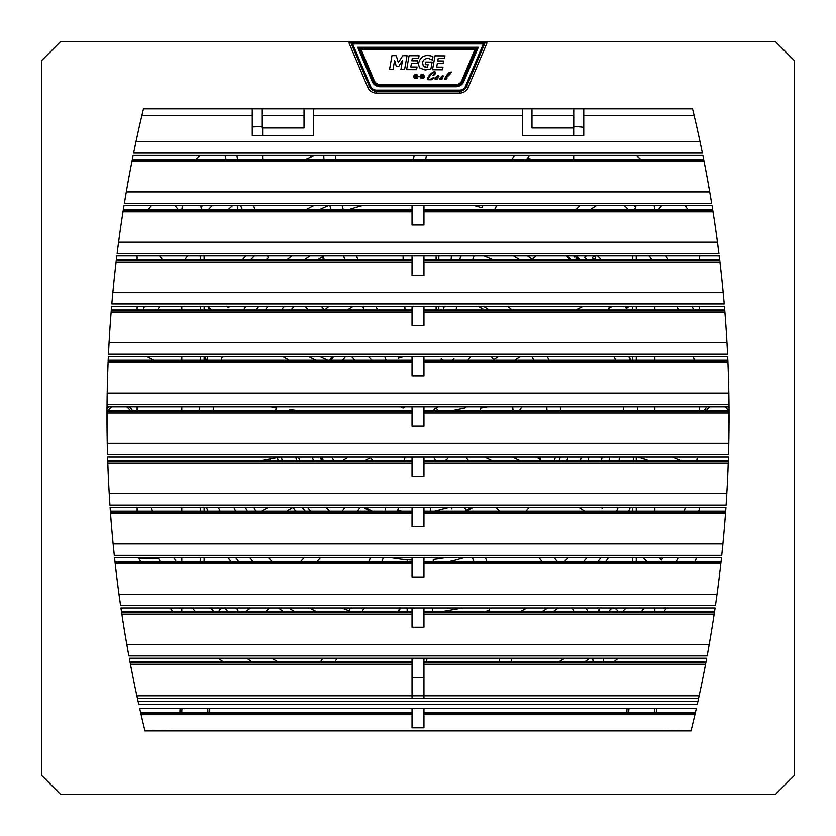 <?xml version="1.0" encoding="UTF-8"?>
<svg xmlns="http://www.w3.org/2000/svg" width="836" height="836" viewBox="0 0 836 836"><rect width="100%" height="100%" fill="white"/><g stroke="black" fill="none" stroke-linecap="round" stroke-linejoin="round"><path stroke-width="1.25" d="M513.45 255.973A187.63 187.63 0 0 1 519.553 259.693M602.181 457.114A187.63 187.63 0 0 1 601.345 460.835M255.858 511.12A187.63 187.63 0 0 1 253.778 507.389M265.221 309.978A187.63 187.63 0 0 1 267.907 306.258M317.847 259.693A187.63 187.63 0 0 1 322.477 256.84M581.271 457.114A167.231 167.231 0 0 1 580.33 460.835M290.959 309.978A167.231 167.231 0 0 1 294.199 306.258M560.214 457.114A146.843 146.843 0 0 1 559.127 460.835M463.75 557.675A146.843 146.843 0 0 1 449.914 561.405M305.224 511.12A146.843 146.843 0 0 1 302.266 507.389M278.263 460.835A146.843 146.843 0 0 1 277.333 457.658M322.132 307.282A146.843 146.843 0 0 1 323.323 306.258M478.046 306.258A126.455 126.455 0 0 1 484.577 309.978M299.748 460.835A126.455 126.455 0 0 1 298.473 457.114M321.703 460.835A106.057 106.057 0 0 1 320.146 457.114M329.677 360.264A106.057 106.057 0 0 1 332.195 356.544M635.527 207.474A26.073 26.073 0 0 0 634.221 205.687M436.11 255.973L436.11 259.693M436.11 306.258L436.11 309.978M438.806 309.978L438.806 306.258M438.806 259.693L438.806 255.973M576.171 209.418L579.891 205.687M632.497 255.973L632.497 259.693L632.497 255.973M632.497 306.258L632.497 309.978L632.497 306.258M632.497 356.544L632.497 360.264L632.497 356.544M632.497 511.12L632.413 507.389M632.497 557.675L632.497 561.405L632.497 557.675M204.151 561.405L204.151 557.675M204.151 511.12L204.151 507.389M204.151 360.264L204.151 356.544M204.151 309.978L204.151 306.258M204.151 259.693L204.151 255.973M404.938 308.38L404.509 309.978M345.519 356.544L342.551 360.264M331.976 457.114L333.783 460.835M397.717 510.263L402.043 511.12M434.605 511.12L449.12 507.389M513.053 410.549L512.698 406.829M493.71 359.762L491.129 356.544M437.583 410.549A20.482 20.482 0 0 0 436.35 407.811M202.427 205.687A26.073 26.073 0 0 0 201.121 207.474M521.977 406.829L519.365 410.549M238.009 611.691A14.902 14.902 0 0 0 237.267 607.96M599.381 607.96A14.902 14.902 0 0 0 598.639 611.691M205.238 360.264L205.144 356.544M204.183 511.12L204.235 507.389M514.819 457.114A104.291 104.291 0 0 1 514.443 458.013M471.274 507.389A104.291 104.291 0 0 1 465.934 510.336M597.573 255.973L599.945 258.345A2.006 2.006 0 0 1 600.53 259.693M590.624 259.693L589.714 259.693M587.071 259.693L584.678 257.3L586.381 255.973M627.92 306.258L627.982 307.324L627.355 306.384L626.676 306.676L627.481 307.564L626.488 308.536L625.485 307.418L626.3 306.258M624.513 306.258L623.949 306.258M577.76 259.693L578.951 258.543L579.923 259.693M579.432 259.693L579.181 259.066L578.334 259.693M578.031 257.592L577.477 258.502L576.516 257.551L576.892 258.805L575.868 258.178L577.028 256.6L578.031 257.592M575.022 255.973L574.792 257.174L574.259 255.973M372.271 511.12A104.291 104.291 0 0 1 365.374 507.389M323.438 460.835A104.291 104.291 0 0 1 321.829 457.114M331.171 360.264A104.291 104.291 0 0 1 333.731 356.544M595.368 258.449L594.49 259.139A0.7 0.7 0 0 1 593.56 259.076L592.222 257.739L594.218 256.182L595.431 257.394A0.7 0.7 0 0 1 595.368 258.449M625.976 307.564L626.937 307.491L625.976 307.564M577.404 257.216L576.819 257.258L577.352 257.791L577.404 257.216M658.549 209.418L661.642 205.687M654.849 511.12L654.849 507.389M654.849 410.549L654.849 406.829M654.849 360.264L654.849 356.544M654.849 309.978L654.849 306.258M237.675 209.418L237.675 205.687M182.478 205.687A31.36 31.36 0 0 0 181.903 209.418L182.478 205.687M202.302 209.418A5.591 5.591 0 0 1 200.797 205.687M236.766 607.96A14.902 14.902 0 0 1 237.612 611.691M181.799 607.96L181.799 611.691M218.802 611.691A4.473 4.473 0 0 1 227.496 611.691M654.745 209.418A31.36 31.36 0 0 0 654.17 205.687L654.295 206.304M635.851 205.687A5.591 5.591 0 0 1 634.346 209.418M599.046 611.691A14.902 14.902 0 0 1 599.882 607.96M654.849 611.691L654.849 607.96M609.151 611.691A4.473 4.473 0 0 1 617.846 611.691M636.227 255.973L636.227 259.693M636.227 306.258L636.227 309.978M636.227 356.544L636.227 360.264M636.227 457.114L636.227 460.835M636.227 507.389L636.227 511.12M636.227 557.675L636.227 561.405M200.431 561.405L200.431 557.675M200.431 511.12L200.431 507.389M200.431 360.264L200.431 356.544M200.431 309.978L200.431 306.258M200.431 259.693L200.431 255.973M181.799 306.258L181.799 309.978M181.799 356.544L181.799 360.264M181.799 406.829L181.799 410.549M181.799 507.389L181.799 511.12M181.799 557.675L181.799 561.405M175.006 205.687L178.099 209.418M461.754 80.664L462.778 81.102L476.614 48.404L359.386 48.404L476.614 48.404L474.932 49.512L461.754 80.664A6.333 6.333 0 0 1 455.923 84.53L380.077 84.53A6.333 6.333 0 0 1 374.246 80.664L361.068 49.512L359.386 48.404L373.222 81.102A7.451 7.451 0 0 0 380.077 85.648L455.923 85.648A7.451 7.451 0 0 0 462.778 81.102L463.813 81.531L478.296 47.286L476.614 48.404M438.221 76.588L437.479 77.549L438.179 76.463L437.197 76.745L438.179 76.463L436.193 77.758L435.859 78.929L436.193 77.758L435.859 78.929L436.988 78.594L435.859 78.929M436.988 78.594L437.479 77.549M435.169 78.187L437.301 75.971A70.182 8.977 110.2 0 1 438.273 75.7L437.939 78.375L438.273 75.7L438.952 76.306M435.128 79.43L437.406 78.95M435.713 77.299L435.002 78.824M435.002 78.803L435.148 78.229M438.2 58.489L444.491 58.52L444.961 55.866L434.981 55.813L432.536 69.733L442.505 69.775L442.975 67.12L436.685 67.089L437.301 63.578L443.101 63.609L443.561 60.955L437.771 60.923L438.2 58.489M396.274 66.284L398.803 66.295L402.534 60.349L400.914 69.576L404.593 69.597L407.038 55.678L402.774 55.657L398.302 62.512L396.243 55.625L391.979 55.604L389.534 69.524L393.014 69.534L394.634 60.317L396.274 66.284M418.115 76.233L416.129 76.484L417.728 75.344L417.31 74.843L416.014 76.337L416.224 74.529L415.461 74.529L415.805 76.358L414.437 74.885L413.987 75.376L415.67 76.515L413.674 76.264L413.674 76.943L415.691 76.672L414.113 77.769L414.593 78.218L415.816 76.797L415.617 78.574L416.255 78.584L416.004 76.787L417.31 78.187L417.76 77.675L416.14 76.651L418.115 76.818L418.115 76.233M442.975 76.557L442.234 77.549L442.934 76.463L441.951 76.745L442.934 76.463L440.948 77.758L440.614 78.929L440.948 77.758L440.614 78.929L441.742 78.594L440.614 78.929M441.742 78.594L442.234 77.549M439.924 78.187L442.056 75.971A70.182 8.977 110.2 0 1 443.028 75.7L442.693 78.375L443.028 75.7L443.707 76.306M439.882 79.43L442.16 78.95M440.467 77.299L439.757 78.824M439.757 78.803L439.914 78.229M435.086 72.837L433.372 72.784L434.992 72.387L434.48 73.808A332.613 26.041 13.8 0 1 433.351 74.665L432.964 75.365L433.351 74.665M434.009 75.156L432.964 75.365L435.18 73.986L435.472 72.063L435.18 73.986M435.472 72.063L434.626 71.771A974.139 39.919 113.8 0 0 432.264 72.669A581.657 73.39 77.3 0 0 429.244 75.439C427.457 78.051 427.008 79.472 427.907 79.713L431.355 79.786A897.018 77.497 61.8 0 0 433.038 78.469L433.006 77.821A59.628 3.334 -57.8 0 1 432.024 78.73L428.92 79.43C427.959 78.929 428.774 77.215 431.366 74.289A350.117 31.841 -74.7 0 1 433.372 72.784M428.607 78.657L428.92 79.43M433.038 78.469L433.957 77.278M431.355 79.786L427.907 79.713L427.583 78.511M427.604 78.344L429.244 75.439M423.298 66.253L422.629 62.648A402.011 42.939 43.7 0 1 423.329 60.652L424.5 59.231L427.833 58.112L432.4 60.035L432.975 56.775A247.09 46.461 80 0 0 430.739 55.855L427.781 55.51A12969.767 326.479 59.3 0 0 421.783 57.454C418.408 61.018 417.791 64.56 419.923 68.061L425.127 69.984L430.895 68.928L432.097 62.073L425.649 62.042L425.2 64.654L428.053 64.665L427.583 67.392L423.298 66.253L426.005 67.402M426.276 67.413L427.583 67.392M427.833 58.112L426.026 58.384M412.294 58.363L418.585 58.395L419.055 55.74L409.076 55.688L406.63 69.607L416.61 69.649L417.07 66.995L410.779 66.964L411.406 63.452L417.195 63.484L417.666 60.829L411.866 60.798L412.294 58.363M424.437 76.233L422.441 76.484L424.04 75.344L423.622 74.843L422.326 76.337L422.535 74.529L421.772 74.529L422.117 76.358L420.748 74.885L420.309 75.376L421.981 76.515L419.985 76.264L419.985 76.943L422.002 76.672L420.424 77.769L420.905 78.218L422.128 76.797L421.929 78.574L422.577 78.584L422.316 76.787L423.622 78.187L424.071 77.675L422.452 76.651L424.437 76.818L424.437 76.233M446.549 76.64L448.504 73.944C450.552 72.084 450.928 72.063 449.611 73.882L446.549 76.64M444.762 79.462L444.909 78.166L444.762 79.462L446.852 78.814L447.093 77.8L446.852 78.814M447.093 77.8L445.588 78.385L446.424 78.532M445.588 78.385A21.255 0.826 -56.6 0 1 445.964 77.612L446.884 76.985A291.503 35.217 -0.9 0 0 449.089 75.219C451.179 72.805 451.806 71.75 450.98 72.032L448.629 73.046A1308.309 91.103 86 0 0 445.734 76.693L444.909 78.166M449.611 73.882L449.893 72.68M448.629 73.046L449.151 72.575M449.089 75.219L451.106 72.617M455.923 84.53L455.923 85.648L380.077 85.648L380.077 86.766L455.923 86.766A8.569 8.569 0 0 0 463.813 81.531M691.027 730.883L144.973 730.883A1317.849 1317.849 0 0 1 139.696 708.531L696.304 708.531A1317.849 1317.849 0 0 1 691.027 730.883M423.956 658.245L423.956 695.782L699.136 695.782L698.572 698.353L423.956 698.353L423.956 695.782L412.043 695.782L412.043 698.353L423.956 698.353M412.043 698.353L137.428 698.353L136.864 695.782L412.043 695.782L412.043 658.245M423.956 677.683L412.043 677.683M138.807 704.612L138.107 701.435L697.893 701.435L697.193 704.612A1317.849 1317.849 0 0 0 706.692 658.245L129.308 658.245A1317.849 1317.849 0 0 0 138.807 704.612L697.193 704.612M60.422 794.2L775.578 794.2L794.2 775.578L794.2 60.422L775.578 41.8L60.422 41.8L41.8 60.422L41.8 775.578L60.422 794.2M724.384 306.258A1317.849 1317.849 0 0 1 727.539 354.213L726.944 342.76L109.056 342.76L108.461 354.213A1317.849 1317.849 0 0 1 111.616 306.258L724.384 306.258M725.899 507.389A1317.849 1317.849 0 0 1 721.708 555.355L722.868 543.902L113.132 543.902L114.292 555.355A1317.849 1317.849 0 0 1 110.101 507.389L725.899 507.389M702.857 155.402A1317.849 1317.849 0 0 1 711.635 203.357L709.701 191.914L126.299 191.914L124.365 203.357A1317.849 1317.849 0 0 1 133.143 155.402L702.857 155.402M721.458 557.675A1317.849 1317.849 0 0 1 715.407 605.63L717.016 594.187L118.984 594.187L120.593 605.63A1317.849 1317.849 0 0 1 114.542 557.675L721.458 557.675M729.013 419.86A1317.849 1317.849 0 0 1 728.469 454.784L728.752 443.331L107.248 443.331L107.531 454.784A1317.849 1317.849 0 0 1 106.987 419.86L106.987 413.559A1317.849 1317.849 0 0 1 108.356 356.544L727.644 356.544A1317.849 1317.849 0 0 1 729.013 413.559L729.013 419.86L729.013 413.559M719.179 255.973A1317.849 1317.849 0 0 1 724.185 303.928L723.15 292.475L112.85 292.475L111.815 303.928A1317.849 1317.849 0 0 1 116.821 255.973L719.179 255.973M728.396 457.114A1317.849 1317.849 0 0 1 726.056 505.069L726.777 493.616L109.223 493.616L109.944 505.069A1317.849 1317.849 0 0 1 107.604 457.114L728.396 457.114M692.553 108.847A1317.849 1317.849 0 0 1 702.386 153.113L699.993 141.629L136.007 141.629L133.614 153.113A1317.849 1317.849 0 0 1 143.447 108.847L692.553 108.847L694.12 115.441L583.747 115.441L583.747 135.411L522.291 135.411L522.291 108.847M715.073 607.96A1317.849 1317.849 0 0 1 707.131 655.915L709.189 644.462L126.811 644.462L128.869 655.915A1317.849 1317.849 0 0 1 120.927 607.96L715.073 607.96M712.021 205.687A1317.849 1317.849 0 0 1 718.897 253.642L717.413 242.189L118.587 242.189L117.103 253.642A1317.849 1317.849 0 0 1 123.979 205.687L712.021 205.687M131.921 161.547L132.203 160.115L703.797 160.115L704.079 161.547L131.921 161.547M412.043 211.832L123.007 211.832L123.226 210.4L412.043 210.4M423.956 210.4L712.774 210.4L712.993 211.832L423.956 211.832M423.956 255.973L423.956 275.243L412.043 275.243L412.043 255.973M423.956 260.686L719.754 260.686L719.921 262.117L423.956 262.117M423.956 306.258L423.956 325.528L412.043 325.528L412.043 306.258M423.956 310.971L724.77 310.971L724.885 312.403L423.956 312.403M423.956 356.544L423.956 375.813L412.043 375.813L412.043 356.544M107.165 404.499L107.196 393.045L728.804 393.045L728.835 406.829L107.165 406.829L107.165 404.499L728.835 404.499M423.956 361.256L727.853 361.256L727.916 362.688L423.956 362.688M423.956 457.114L423.956 476.384L412.043 476.384L412.043 457.114M423.956 461.827L728.25 461.827L728.198 463.259L423.956 463.259M423.956 507.389L423.956 526.659L412.043 526.659L412.043 507.389M423.956 512.113L725.564 512.113L725.46 513.544L423.956 513.544M423.956 562.388L720.945 562.388L720.778 563.819L423.956 563.819M423.956 557.675L423.956 576.944L412.043 576.944L412.043 557.675M423.956 607.96L423.956 627.23L412.043 627.23L412.043 607.96M412.043 664.39L130.468 664.39L130.186 662.958L412.043 662.958M423.956 708.531L423.956 727.801L412.043 727.801L412.043 708.531M423.956 612.673L714.372 612.673L714.153 614.105L423.956 614.105M423.956 662.958L705.814 662.958L705.532 664.39L423.956 664.39M423.956 713.244L695.228 713.244L694.894 714.675L423.956 714.675M531.978 108.847L531.978 127.96L574.071 127.96L574.071 108.847M261.929 108.847L261.929 127.96L304.022 127.96L304.022 108.847M583.747 108.847L583.747 115.441M313.709 108.847L313.709 135.411L252.253 135.411L252.253 108.847M252.253 115.441L141.88 115.441L143.447 108.847M423.956 205.687L423.956 224.957L412.043 224.957L412.043 205.687M412.043 262.117L116.079 262.117L116.246 260.686L412.043 260.686M116.371 259.693L412.043 259.693M412.043 312.403L111.115 312.403L111.23 310.971L412.043 310.971M111.313 309.978L412.043 309.978M412.043 362.688L108.084 362.688L108.147 361.256L412.043 361.256M108.189 360.264L412.043 360.264M423.956 412.974L728.835 412.974L728.835 411.542L423.956 411.542M423.956 406.829L423.956 426.099L412.043 426.099L412.043 406.829M423.956 410.549L728.835 410.549L728.835 411.542M412.043 411.542L107.165 411.542L107.165 412.974L412.043 412.974M107.165 411.542L107.165 410.549L412.043 410.549M412.043 463.259L107.802 463.259L107.75 461.827L412.043 461.827M107.719 460.835L412.043 460.835M412.043 513.544L110.54 513.544L110.436 512.113L412.043 512.113M110.362 511.12L412.043 511.12M412.043 563.819L115.222 563.819L115.054 562.388L412.043 562.388M114.95 561.405L412.043 561.405M412.043 714.675L141.106 714.675L140.772 713.244L412.043 713.244M140.542 712.251L412.043 712.251M412.043 614.105L121.847 614.105L121.628 612.673L412.043 612.673M121.481 611.691L412.043 611.691M728.835 412.974L728.835 439.088M106.987 413.559L106.987 419.86M423.956 209.418L712.617 209.418M123.383 209.418L412.043 209.418M107.165 439.088L107.165 412.974M423.956 611.691L714.519 611.691M423.956 661.976L706.002 661.976M129.998 661.976L412.043 661.976M423.956 460.835L728.281 460.835M423.956 259.693L719.629 259.693M132.401 159.133L703.598 159.133M423.956 360.264L727.811 360.264M423.956 561.405L721.05 561.405M423.956 712.251L695.458 712.251M423.956 511.12L725.638 511.12M423.956 309.978L724.687 309.978M485.047 42.814L466.488 86.683L485.047 42.814L348.936 42.814L367.798 87.414A9.311 9.311 0 0 0 376.378 93.099L459.622 93.099A9.311 9.311 0 0 0 468.202 87.414L487.064 42.814L485.047 42.814L483.354 43.932L465.453 86.254A6.333 6.333 0 0 1 459.622 90.121L376.378 90.121A6.333 6.333 0 0 1 370.547 86.254L352.646 43.932L350.953 42.814L369.512 86.683A7.451 7.451 0 0 0 376.378 91.239L459.622 91.239L376.378 91.239L376.378 93.099M478.296 47.286L357.703 47.286L359.386 48.404M459.622 93.099L459.622 91.239A7.451 7.451 0 0 0 466.488 86.683L468.202 87.414M132.381 410.549A14.902 14.902 0 0 0 129.58 406.829M108.879 406.829A14.902 14.902 0 0 0 106.998 409.023M663.7 730.883L691.132 730.424M144.868 730.424L172.947 730.883M728.992 408.156A14.902 14.902 0 0 0 727.769 406.829A14.902 14.902 0 0 1 728.992 408.156M707.068 406.829A14.902 14.902 0 0 0 704.267 410.549A14.902 14.902 0 0 1 707.068 406.829M627.125 708.531A14.902 14.902 0 0 0 626.958 712.251M656.657 712.251A14.902 14.902 0 0 0 656.49 708.531M180.158 708.531A14.902 14.902 0 0 0 179.991 712.251M209.69 712.251A14.902 14.902 0 0 0 209.522 708.531M699.544 306.258L699.544 309.978M693.619 309.978A295.557 295.557 0 0 0 692.135 306.258M499.75 661.976L499.301 658.245L499.75 661.976M529 156.384A20780.337 1633.157 -106.4 0 0 526.764 159.133A20780.337 1633.157 -106.4 0 1 527.767 157.889A281.774 281.774 0 0 1 530.672 159.133M496.678 205.687A20780.337 1633.157 -106.4 0 0 494.734 209.418A20780.337 1633.157 -106.4 0 1 496.678 205.687M253.475 205.687A20780.337 1633.157 13.6 0 0 255.168 209.418A20780.337 1633.157 13.6 0 1 253.475 205.687M413.339 159.133A21696.123 1668.98 53.6 0 1 414.28 155.402A21696.123 1668.98 53.6 0 0 413.339 159.133M426.559 155.402A20780.337 1633.157 -126.4 0 0 425.618 159.133A20780.337 1633.157 -126.4 0 1 426.559 155.402M646.813 561.405A20780.337 1633.157 -6.4 0 0 643.177 557.675A20780.337 1633.157 -6.4 0 1 646.813 561.405M574.468 611.691A20780.337 1633.157 13.6 0 0 572.441 607.96A20780.337 1633.157 13.6 0 1 574.468 611.691M245.429 611.691A20780.337 1633.157 -86.4 0 0 250.445 607.96A20780.337 1633.157 -86.4 0 1 245.429 611.691M226.765 306.258A20780.337 1633.157 -6.4 0 0 228.646 307.679A20780.337 1633.157 -6.4 0 1 226.765 306.258M687.746 209.418A74.498 74.498 0 0 0 685.196 205.687M699.544 255.973L699.544 259.693M583.747 127.344A74.498 74.498 0 0 0 574.071 126.644M636.123 155.402A340.816 340.816 0 0 1 640.533 159.133M237.664 159.133A263.664 263.664 0 0 1 236.797 155.402M261.929 126.644L259.766 126.644A74.498 74.498 0 0 0 252.253 127.02M148.442 209.418A340.816 340.816 0 0 1 151.358 205.687M196.115 159.133A340.816 340.816 0 0 1 200.525 155.402M159.603 255.973A244.081 244.081 0 0 0 162.403 259.693M184.902 259.693A281.774 281.774 0 0 1 187.473 255.973M228.374 209.418A281.774 281.774 0 0 1 232.533 205.687M157.879 309.978A281.774 281.774 0 0 1 159.457 306.258M137.104 511.12L137.104 508.487A295.557 295.557 0 0 0 137.971 511.12M172.968 611.691A312.883 312.883 0 0 1 170.063 607.96M140.479 561.405A312.883 312.883 0 0 1 138.839 558.187A148.536 148.536 0 0 0 158.485 558.396A295.557 295.557 0 0 0 160.136 561.405M137.104 410.549L137.104 406.829M152.539 511.12A281.774 281.774 0 0 1 151.253 507.389M214.1 611.691A281.774 281.774 0 0 1 210.62 607.96M176.041 561.405A281.774 281.774 0 0 1 173.867 557.675M218.468 658.245A74.498 74.498 0 0 0 223.546 661.976M278.137 661.976A281.774 281.774 0 0 1 271.836 658.245M584.489 661.976A295.557 295.557 0 0 0 589.84 658.245M603.446 661.976A83.621 83.621 0 0 0 603.258 658.245M641.181 611.691A295.557 295.557 0 0 0 644.368 607.96M695.165 561.405A74.498 74.498 0 0 0 696.398 557.675M685.395 507.389A281.774 281.774 0 0 1 684.109 511.12M662.781 557.675A281.774 281.774 0 0 1 661.412 560.036A21696.123 1668.98 -6.4 0 0 659.343 557.675L661.412 560.036M564.822 658.245A281.774 281.774 0 0 1 558.511 661.976M626.028 607.96A281.774 281.774 0 0 1 622.548 611.691M677.191 306.258A281.774 281.774 0 0 1 678.769 309.978M693.42 356.544A281.774 281.774 0 0 1 694.214 360.264M649.175 255.973A281.774 281.774 0 0 1 651.746 259.693M305.976 159.133A281.774 281.774 0 0 1 314.973 155.402M586.078 607.96L587.959 611.691M587.938 611.691A21696.123 1668.98 13.6 0 0 586.057 607.96M511.35 658.245L511.736 661.976L511.339 658.245M427.05 658.245L426.35 661.976L427.05 658.245M337.138 658.245L334.703 661.976L337.127 658.245M269.798 607.96L265.221 611.691M265.19 611.691A21696.123 1668.98 93.6 0 0 269.777 607.96M211.821 309.978L207.286 306.258A21696.123 1668.98 -6.4 0 0 211.832 309.978M268.46 257.582L267.416 255.973A21696.123 1668.98 13.6 0 0 268.46 257.582A219.199 219.199 0 0 0 266.224 259.693M242.231 209.418L240.674 205.687A21696.123 1668.98 13.6 0 0 242.231 209.418M330.722 209.418L329.938 205.687A21696.123 1668.98 33.6 0 0 330.732 209.418M323.908 159.133L323.772 155.402A21696.123 1668.98 33.6 0 0 323.908 159.133M343.168 209.418A20780.337 1633.157 33.6 0 1 342.342 205.687M335.675 159.133A20780.337 1633.157 33.6 0 1 335.476 155.402M481.923 207.767L482.978 205.687A21696.123 1668.98 73.6 0 0 481.923 207.767A219.199 219.199 0 0 0 474.608 205.687M511.914 159.133L514.83 155.402A21696.123 1668.98 73.6 0 0 511.925 159.133M590.54 209.418L596.298 205.687A21696.123 1668.98 93.6 0 0 590.55 209.418M609.319 309.978A219.199 219.199 0 0 0 608.315 308.212A20780.337 1633.157 -66.4 0 1 612.966 306.258M672.802 457.114L680.995 460.835A21696.123 1668.98 -26.4 0 0 672.761 457.114M433.257 559.42L433.309 561.405L433.257 559.42A142.653 142.653 0 0 0 445.034 557.675M432.734 607.96L432.515 611.691L432.734 607.96M322.842 658.245A30542.957 1982.344 -106.5 0 1 320.303 661.976M370.348 557.675L369.063 561.405M350.493 607.96L349.197 610.782A205.238 205.238 0 0 1 341.767 607.96M320.47 557.675L317.21 561.405L320.46 557.675M268.262 507.389L261.313 511.12M280.07 457.114L260.257 460.835L280.07 457.114M276.016 407.613L270.854 406.829L276.016 407.613A142.653 142.653 0 0 0 275.838 410.549M153.918 360.264A20780.337 1633.157 -26.4 0 1 146.708 356.544M287.992 359.532L282.526 356.544L287.992 359.532A142.653 142.653 0 0 0 287.668 360.264M344.85 259.693L343.606 255.973L344.86 259.693M357.787 259.693L356.512 255.973M403.14 255.973L403.14 259.693L403.13 255.973M512.04 309.978A142.653 142.653 0 0 0 507.912 306.53L508.131 306.258M520.159 460.835L512.583 457.114M601.053 507.389L602.39 508.319L601.053 507.389M638.025 457.114A20780.337 1633.157 -26.4 0 1 649.238 460.835M575.774 309.978L583.267 306.258L575.774 309.978M487.576 406.829L480.7 408.072M520.483 356.544L514.819 360.264L520.473 356.544M498.465 356.544L492.968 360.264M470.647 356.544L467.909 360.264L470.637 356.544M454.011 358.383L452.475 360.264M457.031 306.258L455.913 309.978L457.031 306.258M443.529 360.264A62.575 62.575 0 0 0 441.105 359.261L441.314 358.78M443.205 309.978L444.303 306.258L443.205 309.978M405.042 309.978L404.802 306.258L405.042 309.978M404.373 356.544A62.575 62.575 0 0 0 398.312 358.257L398.155 357.703M384.957 357.108L386.127 360.264M362.699 306.258L364.277 309.978M368.415 356.544L371.947 360.264L368.404 356.544M351.444 356.544L355.06 360.264M308.474 356.544L315.789 360.264L308.474 356.544M289.643 410.549A128.88 128.88 0 0 1 289.695 409.515L297.982 410.549M342.593 460.835L348.089 457.114L342.593 460.835M364.715 460.835L370.034 457.919M342.206 511.12L344.996 507.389L342.206 511.12M357.411 511.12L360.149 507.389M385.866 507.389L385.166 509.876M398.532 507.389L397.476 511.12L398.532 507.389M430.352 507.389L430.634 511.12L430.352 507.389M451.294 507.389L451.962 508.894M464.638 507.389L466.289 511.12L464.628 507.389M468.557 460.835L466.446 458.055M492.341 460.835L484.702 457.114L492.352 460.835M403.955 460.835L405.188 457.114M435.493 460.835L434.02 457.114M466.269 406.829A3.72 3.72 0 0 1 464.147 408.104L452.286 410.549M438.168 406.829L434.96 408.564A1.86 1.86 0 0 0 434.02 410.549M404.958 406.829A17.138 17.138 0 0 0 404.687 407.174A1.86 1.86 0 0 1 402.231 407.623L400.925 406.829M623.28 406.829A205.238 205.238 0 0 1 623.437 410.549M637.419 410.549A219.199 219.199 0 0 0 637.262 406.829M619.706 457.114A205.238 205.238 0 0 1 618.943 460.835M602.84 507.389A205.238 205.238 0 0 1 602.39 508.319M616.55 511.12A219.199 219.199 0 0 0 618.264 507.389M633.207 460.835A219.199 219.199 0 0 0 633.928 457.114M568.271 557.675A205.238 205.238 0 0 1 564.697 561.405M583.716 561.405A219.199 219.199 0 0 0 586.882 557.675M520.096 611.691A219.199 219.199 0 0 0 526.91 607.96M489.029 607.96L489.582 610.008A205.238 205.238 0 0 1 484.88 611.691M309.748 607.96A219.199 219.199 0 0 0 316.551 611.691M271.951 561.405A205.238 205.238 0 0 1 268.377 557.675M249.765 557.675A219.199 219.199 0 0 0 252.932 561.405M218.384 507.389A219.199 219.199 0 0 0 220.098 511.12M235.668 511.12A205.238 205.238 0 0 1 233.808 507.389M199.386 406.829A219.199 219.199 0 0 0 199.229 410.549M213.211 410.549A205.238 205.238 0 0 1 213.368 406.829M207.777 356.544A219.199 219.199 0 0 0 206.743 360.264M221.247 360.264A205.238 205.238 0 0 1 222.366 356.544M229.472 306.258A219.199 219.199 0 0 0 228.646 307.679M243.537 309.978A205.238 205.238 0 0 1 245.878 306.258M287.156 259.693A205.238 205.238 0 0 1 291.764 255.973M362.04 205.687A219.199 219.199 0 0 0 349.542 209.418M570.424 259.693A219.199 219.199 0 0 0 566.463 255.973M629.916 360.264A219.199 219.199 0 0 0 628.871 356.544M614.282 356.544A205.238 205.238 0 0 1 615.4 360.264M480.512 410.549A62.575 62.575 0 0 0 480.188 408.135L487.555 406.829M466.258 457.762A62.575 62.575 0 0 0 466.801 457.114M370.39 457.762A62.575 62.575 0 0 0 373.138 460.835M560.81 410.549A142.653 142.653 0 0 0 560.58 406.829M554.258 460.835A142.653 142.653 0 0 0 555.386 457.114M526.001 511.12A142.653 142.653 0 0 0 529.136 507.389M391.614 557.675A142.653 142.653 0 0 0 412.043 560.057M307.523 507.389A142.653 142.653 0 0 0 310.647 511.12M281.262 457.114A142.653 142.653 0 0 0 282.39 460.835M329.07 306.258A142.653 142.653 0 0 0 324.608 309.978M548.98 360.264A142.653 142.653 0 0 0 547.277 356.544M531.853 356.544A128.88 128.88 0 0 1 533.776 360.264M546.754 406.829A128.88 128.88 0 0 1 547.016 410.549M540.976 457.114A128.88 128.88 0 0 1 539.711 460.835M329.708 511.12A128.88 128.88 0 0 1 325.935 507.389M296.937 460.835A128.88 128.88 0 0 1 295.672 457.114M347.337 309.978A128.88 128.88 0 0 1 353.325 306.258M483.323 306.258A128.88 128.88 0 0 1 489.311 309.978M444.627 460.835A50.662 50.662 0 0 0 446.518 459.633A3.72 3.72 0 0 0 448.117 457.114M668.204 259.693A295.557 295.557 0 0 0 665.811 255.973M628.17 209.418A295.557 295.557 0 0 0 624.419 205.687M324.504 309.978L321.233 306.258M699.544 406.829L699.544 410.549M697.308 457.114A281.774 281.774 0 0 1 696.754 460.835M676.512 561.405A295.557 295.557 0 0 0 678.55 557.675M698.677 511.12A295.557 295.557 0 0 0 699.544 508.487L699.544 511.12M666.585 607.96A312.883 312.883 0 0 1 663.679 611.691M618.212 658.245A312.883 312.883 0 0 1 613.645 661.976M495.999 507.389L499.468 511.12M192.28 607.96A295.557 295.557 0 0 0 195.467 611.691M305.119 306.258L308.296 309.978M262.629 127.96L262.629 135.411M262.629 155.402L262.629 159.133M377.548 309.978L375.949 306.258M592.672 658.245A76.703 76.703 0 0 1 593.132 661.976M246.808 658.245A295.557 295.557 0 0 0 252.159 661.976M362.207 611.691L363.879 607.96M381.989 561.405L383.254 557.675M472.403 557.675L473.803 561.405M304.137 557.675L300.751 561.405M286.623 511.12L292.997 507.389L295.735 511.12M539.095 557.675L541.927 561.405M486.845 561.405L485.465 557.675M578.909 507.389L584.698 511.12M557.1 561.405L554.383 557.675M144.513 306.258A295.557 295.557 0 0 0 143.029 309.978M137.104 309.978L137.104 306.258M137.104 259.693L137.104 255.973M461.002 255.973L459.612 259.693M472.664 259.693L474.075 255.973M535.824 255.973L532.239 259.693M574.018 159.133L574.018 155.402M574.018 135.411L574.018 127.96M212.229 205.687A295.557 295.557 0 0 0 208.477 209.418M225.041 155.402A391.436 391.436 0 0 0 225.939 159.133M320.825 457.114A105.221 105.221 0 0 0 322.414 460.835M363.566 507.389A105.221 105.221 0 0 0 370.202 511.12L363.566 507.389M466.446 511.12A105.221 105.221 0 0 0 473.082 507.389L466.279 511.109M515.279 458.431A105.221 105.221 0 0 0 515.822 457.114L515.279 458.431M332.582 356.544A105.221 105.221 0 0 0 330.053 360.264M324.284 259.693L322.905 255.973M451.492 255.973L451.085 259.693M323.532 259.693L322.163 255.973M319.76 356.544L327.775 360.264M399.535 607.96L398.49 611.691M269.349 558.699L270.268 557.675M400.256 607.96L399.19 611.691M536.43 457.114L540.192 459.476M538.165 457.114L540.495 458.588M250.769 259.693A230.203 230.203 0 0 1 254.353 255.973M319.969 209.418A230.203 230.203 0 0 1 328.276 205.687M294.638 611.691A230.203 230.203 0 0 1 288.974 607.96M238.615 561.405A230.203 230.203 0 0 1 235.7 557.675M208.007 511.12A230.203 230.203 0 0 1 206.387 507.389M630.26 507.389A230.203 230.203 0 0 1 628.641 511.12M600.948 557.675A230.203 230.203 0 0 1 598.033 561.405M547.674 607.96A230.203 230.203 0 0 1 542.01 611.691M313.657 205.687A236.295 236.295 0 0 0 306.436 209.418M245.888 255.973A236.295 236.295 0 0 0 242.471 259.693M209.084 307.742A236.295 236.295 0 0 0 207.924 309.978M228.061 557.675A236.295 236.295 0 0 0 230.861 561.405M278.398 607.96A236.295 236.295 0 0 0 283.613 611.691M553.035 611.691A236.295 236.295 0 0 0 558.249 607.96M605.787 561.405A236.295 236.295 0 0 0 608.587 557.675M630.469 360.264A219.743 219.743 0 0 0 629.424 356.544M609.935 309.978A219.743 219.743 0 0 0 608.807 307.993M571.197 259.693A219.743 219.743 0 0 0 567.257 255.973M361.068 49.512L474.932 49.512M380.077 84.53L380.077 85.648M374.246 80.664L372.187 81.531A8.569 8.569 0 0 0 380.077 86.766M108.461 354.213L727.539 354.213M114.292 555.355L721.708 555.355M124.365 203.357L711.635 203.357M120.593 605.63L715.407 605.63M107.531 454.784L728.469 454.784M111.815 303.928L724.185 303.928M109.944 505.069L726.056 505.069M133.614 153.113L702.386 153.113M128.869 655.915L707.131 655.915M117.103 253.642L718.897 253.642M261.929 115.441L304.022 115.441M531.978 115.441L574.071 115.441M313.709 115.441L522.291 115.441M376.378 90.121L376.378 91.239A7.451 7.451 0 0 1 369.512 86.683L367.798 87.414M459.622 90.121L459.622 91.239A7.451 7.451 0 0 0 466.488 86.683L465.453 86.254M455.923 85.648L455.923 86.766M357.703 47.286L372.187 81.531M352.646 43.932L483.354 43.932M369.512 86.683L370.547 86.254M108.22 410.549A13.042 13.042 0 0 1 111.805 406.829M126.654 406.829A13.042 13.042 0 0 1 130.228 410.549M706.42 410.549A13.042 13.042 0 0 1 710.004 406.829M724.843 406.829A13.042 13.042 0 0 1 728.428 410.549M628.829 712.251A13.042 13.042 0 0 1 629.017 708.531M654.598 708.531A13.042 13.042 0 0 1 654.787 712.251M181.861 712.251A13.042 13.042 0 0 1 182.049 708.531M207.631 708.531A13.042 13.042 0 0 1 207.819 712.251M527.464 255.973L532.48 259.453M309.937 255.973L304.576 259.693M258.732 306.258L256.203 309.978M441.293 611.691L462.716 607.96M608.995 460.835L609.799 457.114M247.331 511.12L245.356 507.389M484.18 255.973L492.728 259.693M284.355 306.258L281.345 309.978M588.032 460.835L588.931 457.114M566.902 460.835L567.926 457.114M270.488 460.835L269.997 459.079M323.208 356.544L322.424 357.777M313.615 460.835L312.173 457.114M407.153 611.691L407.153 607.96M407.153 561.405L407.153 559.765"/></g></svg>
